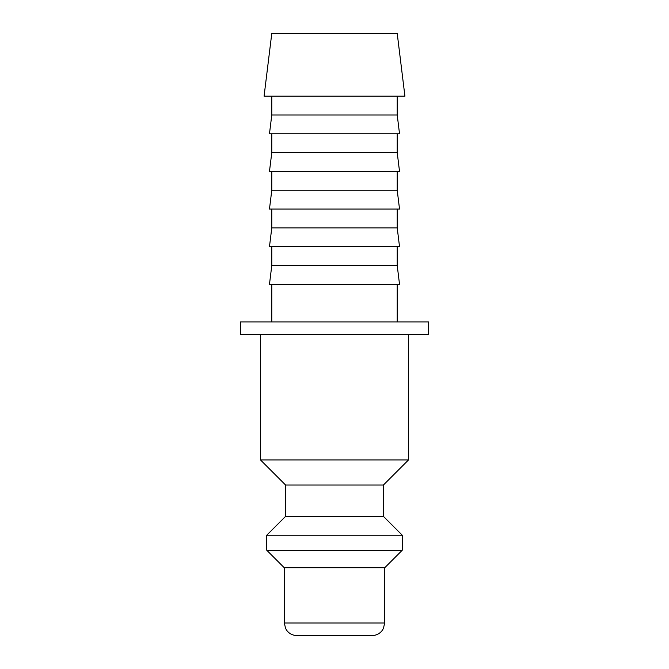 <?xml version="1.0" encoding="UTF-8"?>
<svg xmlns="http://www.w3.org/2000/svg" width="669" height="669" viewBox="0 0 669 669"><rect width="100%" height="100%" fill="white"/><g stroke="black" fill="none" stroke-linecap="round" stroke-linejoin="round"><path stroke-width="1" d="M260.492 334.5L260.492 459.938L285.579 485.025L285.579 516.384L266.764 535.2L266.764 550.253L284.325 567.814L284.325 623.006L384.675 623.006L384.675 567.814L402.236 550.253L402.236 535.2L383.421 516.384L383.421 485.025L408.508 459.938L408.508 334.5M284.325 623.006L285.604 628.526L287.018 630.775C289.568 633.869 292.855 635.466 296.869 635.55L372.131 635.55C376.145 635.466 379.432 633.869 381.982 630.775L383.396 628.526L384.675 623.006M428.578 334.5L428.578 321.956L240.422 321.956L240.422 334.5L428.578 334.5M404.921 96.169L397.219 33.45L271.781 33.45L264.079 96.169L404.921 96.169M271.781 96.169L271.781 114.984L269.473 133.8L399.527 133.8L397.219 114.984L397.219 96.169M271.781 133.8L271.781 152.616L269.473 171.431L399.527 171.431L397.219 152.616L397.219 133.8M271.781 171.431L271.781 190.247L269.473 209.062L399.527 209.062L397.219 190.247L397.219 171.431M271.781 209.062L271.781 227.878L269.473 246.694L399.527 246.694L397.219 227.878L397.219 209.062M271.781 246.694L271.781 265.509L269.473 284.325L399.527 284.325L397.219 265.509L397.219 246.694M397.219 321.956L397.219 284.325M271.781 284.325L271.781 321.956M271.781 265.509L397.219 265.509M271.781 227.878L397.219 227.878M271.781 190.247L397.219 190.247M271.781 152.616L397.219 152.616M271.781 114.984L397.219 114.984M284.325 567.814L384.675 567.814M266.764 550.253L402.236 550.253M266.764 535.2L402.236 535.2M285.579 516.384L383.421 516.384M285.579 485.025L383.421 485.025M260.492 459.938L408.508 459.938"/></g></svg>
